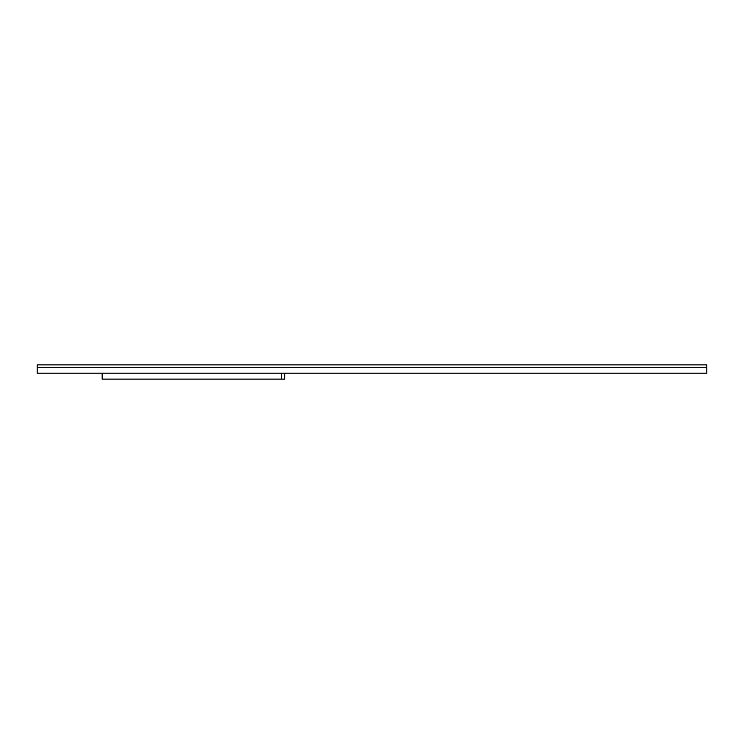 <?xml version="1.0" encoding="UTF-8"?>
<svg xmlns="http://www.w3.org/2000/svg" width="744" height="744" viewBox="0 0 744 744"><rect width="100%" height="100%" fill="white"/><g stroke="black" fill="none" stroke-linecap="round" stroke-linejoin="round"><path stroke-width="1.12" d="M706.8 373.181L706.8 367.257L37.2 367.257L37.2 373.181L706.8 373.181L37.2 373.181L37.2 367.257L706.8 367.257L37.2 367.257L37.2 364.886L37.2 367.257L706.8 367.257L706.8 373.181M706.8 364.886L37.2 364.886L706.8 364.886L706.8 367.257L706.8 364.886M102.16 373.181L102.16 379.115L281.558 379.115L281.558 373.181L281.558 379.115L284.673 379.115L284.673 373.181M284.617 379.115L102.356 379.115"/></g></svg>
